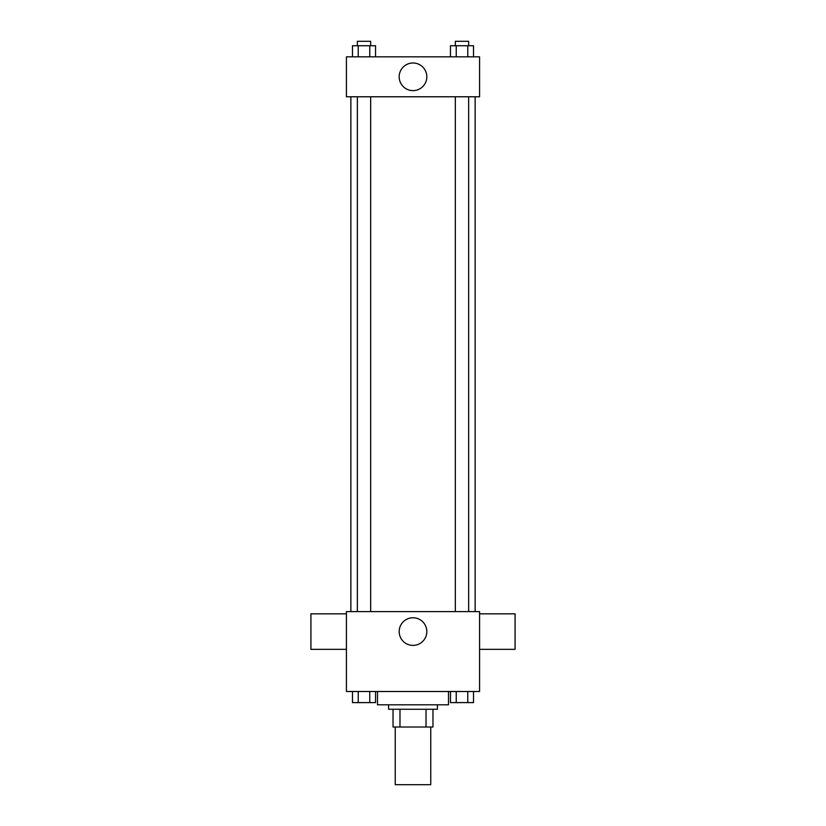 <?xml version="1.0" encoding="UTF-8"?>
<svg xmlns="http://www.w3.org/2000/svg" width="826" height="826" viewBox="0 0 826 826"><rect width="100%" height="100%" fill="white"/><g stroke="black" fill="none" stroke-linecap="round" stroke-linejoin="round"><path stroke-width="1.24" d="M395.251 727.004L395.251 784.7L430.749 784.7L430.749 727.004M426.02 709.255L426.02 727.004L393.031 727.004L393.031 709.255M426.02 727.004L432.969 727.004L432.969 709.255L432.969 727.004M437.408 704.815L437.408 709.255L388.592 709.255L388.592 704.815M399.98 709.255L399.98 727.004M377.492 691.496L377.492 704.815L448.508 704.815L448.508 691.496M479.576 691.496L346.424 691.496L346.424 611.612L479.576 611.612L479.576 691.496M426.815 631.58A13.815 13.815 0 0 1 406.093 643.547A13.815 13.815 0 0 1 406.093 619.614A13.815 13.815 0 0 1 426.815 631.58M479.576 649.339L515.083 649.339L515.083 613.832L479.576 613.832M346.424 613.832L310.917 613.832L310.917 649.339L346.424 649.339M475.136 96.776L475.136 611.612M455.343 611.612L455.343 96.776M370.657 96.776L370.657 611.612M479.576 96.776L346.424 96.776L346.424 56.829L479.576 56.829L479.576 96.776M426.815 76.808A13.815 13.815 0 0 1 406.093 88.774A13.815 13.815 0 0 1 406.093 64.841A13.815 13.815 0 0 1 426.815 76.808M473.525 56.829L473.525 45.74L450.469 45.74L450.469 56.829M467.764 45.74L467.764 56.829M456.231 45.74L456.231 56.829M455.343 45.74L455.343 41.3L468.652 41.3L468.652 45.74M375.531 56.829L375.531 45.74L352.475 45.74L352.475 56.829M369.769 45.74L369.769 56.829M358.236 45.74L358.236 56.829M357.348 45.74L357.348 41.3L370.657 41.3L370.657 45.74M473.525 691.496L473.525 702.596L450.469 702.596L450.469 691.496M467.764 691.496L467.764 702.596M456.231 691.496L456.231 702.596M468.652 702.596L455.343 702.627M375.531 691.496L375.531 702.596L352.475 702.596L352.475 691.496M369.769 691.496L369.769 702.596M358.236 691.496L358.236 702.596M370.657 702.596L357.348 702.627M350.864 96.776L350.864 611.612M468.652 611.612L468.652 96.776M357.348 96.776L357.348 611.612"/></g></svg>

